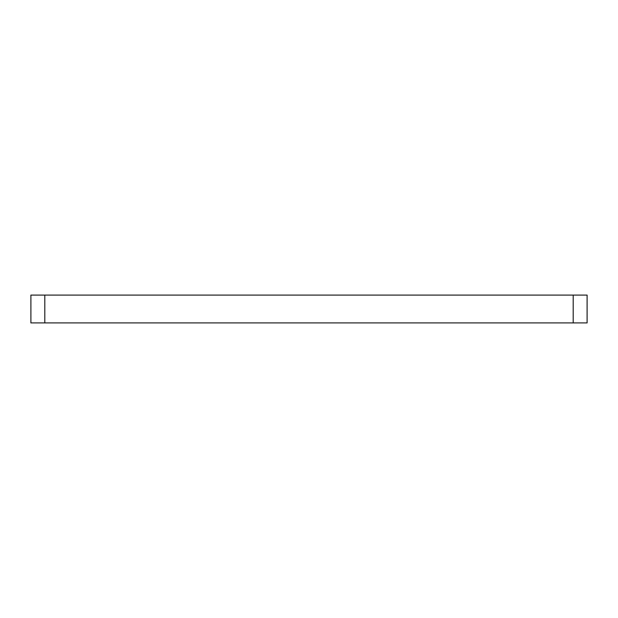 <?xml version="1.0" encoding="UTF-8"?>
<svg xmlns="http://www.w3.org/2000/svg" width="618" height="618" viewBox="0 0 618 618"><rect width="100%" height="100%" fill="white"/><g stroke="black" fill="none" stroke-linecap="round" stroke-linejoin="round"><path stroke-width="0.93" d="M30.9 295.095L44.805 295.095L44.805 322.905L30.9 322.905L30.9 295.095M573.195 295.095L587.1 295.095L587.1 322.905L573.195 322.905L573.195 295.095L44.805 295.095M573.195 322.905L44.805 322.905"/></g></svg>
